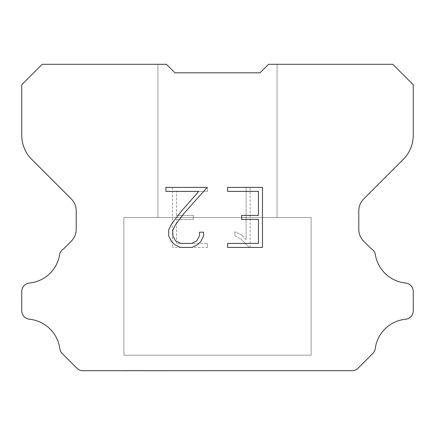 <?xml version="1.0" encoding="UTF-8"?>
<svg xmlns="http://www.w3.org/2000/svg" width="435" height="435" viewBox="0 0 435 435"><rect width="100%" height="100%" fill="white"/><g stroke="black" fill="none" stroke-linecap="round" stroke-linejoin="round"><path stroke-width="0.33" stroke-dasharray="2.17 1.63" d="M277.079 64.304L268.564 64.304L260.054 72.814L174.946 72.814L166.436 64.304L157.921 64.304L157.921 217.5L277.079 217.5L157.921 217.5L277.079 217.5L277.079 64.304L268.564 64.304L260.054 72.814L174.946 72.814L166.436 64.304L157.921 64.304L157.921 217.5L277.079 217.5L157.921 217.5L277.079 217.5L277.079 64.304L268.564 64.304L260.054 72.814L174.946 72.814L166.436 64.304L157.921 64.304L157.921 217.5L277.079 217.5L157.921 217.5L277.079 217.5L277.079 64.304L268.564 64.304L260.054 72.814L174.946 72.814L166.436 64.304L157.921 64.304L157.921 217.5L277.079 217.5L157.921 217.5L277.079 217.5L277.079 64.304L268.564 64.304L260.054 72.814L174.946 72.814L166.436 64.304L157.921 64.304L157.921 217.5L277.079 217.5L157.921 217.5L277.079 217.5L277.079 64.304L268.564 64.304L260.054 72.814L174.946 72.814L166.436 64.304L157.921 64.304L157.921 217.5L277.079 217.5L157.921 217.5L277.079 217.5L277.079 64.304L268.564 64.304L260.054 72.814L174.946 72.814L166.436 64.304L157.921 64.304L157.921 217.5L277.079 217.5L157.921 217.5L277.079 217.5L277.079 64.304L268.564 64.304L260.054 72.814L174.946 72.814L166.436 64.304L157.921 64.304L157.921 217.5L277.079 217.5L157.921 217.5L277.079 217.5L277.079 64.304L268.564 64.304L260.054 72.814L174.946 72.814L166.436 64.304L157.921 64.304L157.921 217.5L277.079 217.5L157.921 217.5L277.079 217.5L277.079 64.304L268.564 64.304L260.054 72.814L174.946 72.814L166.436 64.304L157.921 64.304L157.921 217.5L277.079 217.5L157.921 217.5L277.079 217.5L277.079 64.304L268.564 64.304L260.054 72.814L174.946 72.814L166.436 64.304L157.921 64.304L157.921 217.5L277.079 217.5L157.921 217.5L277.079 217.5L277.079 64.304L268.564 64.304L260.054 72.814L174.946 72.814L166.436 64.304L157.921 64.304L157.921 217.5L277.079 217.5L157.921 217.5L277.079 217.5L277.079 64.304L268.564 64.304L260.054 72.814L174.946 72.814L166.436 64.304L157.921 64.304L157.921 217.5L277.079 217.5L157.921 217.5L277.079 217.5L277.079 64.304L268.564 64.304L260.054 72.814L174.946 72.814L166.436 64.304L157.921 64.304L157.921 217.5L277.079 217.5L157.921 217.5L277.079 217.5L277.079 64.304L268.564 64.304L260.054 72.814L174.946 72.814L166.436 64.304L157.921 64.304L157.921 217.5L277.079 217.5L157.921 217.5L277.079 217.5L277.079 64.304L268.564 64.304L260.054 72.814L174.946 72.814L166.436 64.304L157.921 64.304L157.921 217.5L277.079 217.5L157.921 217.5L277.079 217.5L277.079 64.304L268.564 64.304L260.054 72.814L174.946 72.814L166.436 64.304L157.921 64.304L157.921 217.5L277.079 217.5L157.921 217.5L277.079 217.5L277.079 64.304L268.564 64.304L260.054 72.814L174.946 72.814L166.436 64.304L157.921 64.304L157.921 217.5L277.079 217.5L157.921 217.5L277.079 217.5L277.079 64.304L268.564 64.304L260.054 72.814L174.946 72.814L166.436 64.304L157.921 64.304L157.921 217.5L277.079 217.5L157.921 217.5L277.079 217.5L277.079 64.304L268.564 64.304L260.054 72.814L174.946 72.814L166.436 64.304L157.921 64.304L157.921 217.5L277.079 217.5L157.921 217.5L277.079 217.5L277.079 64.304L268.564 64.304L260.054 72.814L174.946 72.814L166.436 64.304L157.921 64.304L157.921 217.5L277.079 217.5L157.921 217.5L277.079 217.5L277.079 64.304L268.564 64.304L260.054 72.814L174.946 72.814L166.436 64.304L157.921 64.304L157.921 217.5L277.079 217.5L277.079 64.304L268.564 64.304L260.054 72.814L174.946 72.814L166.436 64.304L157.921 64.304L157.921 217.5L277.079 217.5L277.079 64.304L268.564 64.304L260.054 72.814L174.946 72.814L166.436 64.304L157.921 64.304L157.921 217.5L277.079 217.5L277.079 64.304L268.564 64.304L260.054 72.814L174.946 72.814L166.436 64.304L157.921 64.304L157.921 217.5L277.079 217.5L277.079 64.304L268.564 64.304L260.054 72.814L174.946 72.814L166.436 64.304L157.921 64.304L157.921 217.5L277.079 217.5L277.079 64.304L268.564 64.304L260.054 72.814L174.946 72.814L166.436 64.304L157.921 64.304L157.921 217.5L277.079 217.5L277.079 64.304L268.564 64.304L260.054 72.814L174.946 72.814L166.436 64.304L157.921 64.304L157.921 217.5L277.079 217.5L277.079 64.304L268.564 64.304L260.054 72.814L174.946 72.814L166.436 64.304L157.921 64.304L157.921 217.5L277.079 217.5L277.079 64.304L268.564 64.304L260.054 72.814L174.946 72.814L166.436 64.304L157.921 64.304L157.921 217.5L277.079 217.5L277.079 64.304L268.564 64.304L260.054 72.814L174.946 72.814L166.436 64.304L157.921 64.304L157.921 217.5L277.079 217.5L277.079 64.304L268.564 64.304L260.054 72.814L174.946 72.814L166.436 64.304L157.921 64.304L157.921 217.5L277.079 217.5L277.079 64.304L268.564 64.304L260.054 72.814L174.946 72.814L166.436 64.304L157.921 64.304L157.921 217.5L277.079 217.5L277.079 64.304L268.564 64.304L260.054 72.814L174.946 72.814L166.436 64.304L157.921 64.304L157.921 217.5L277.079 217.5L277.079 64.304L268.564 64.304L260.054 72.814L174.946 72.814L166.436 64.304L157.921 64.304L157.921 217.5L277.079 217.5L277.079 64.304L268.564 64.304L260.054 72.814L174.946 72.814L166.436 64.304L157.921 64.304L157.921 217.5L277.079 217.5L277.079 64.304L268.564 64.304L260.054 72.814L174.946 72.814L166.436 64.304L157.921 64.304L157.921 217.5L277.079 217.5L277.079 64.304L268.564 64.304L260.054 72.814L174.946 72.814L166.436 64.304L157.921 64.304L157.921 217.5L277.079 217.5L277.079 64.304L268.564 64.304L260.054 72.814L174.946 72.814L166.436 64.304L157.921 64.304L157.921 217.5L277.079 217.5L277.079 64.304L268.564 64.304L260.054 72.814L174.946 72.814L166.436 64.304L157.921 64.304L157.921 217.5L277.079 217.5L277.079 64.304L268.564 64.304L260.054 72.814L174.946 72.814L166.436 64.304L157.921 64.304L157.921 217.5L277.079 217.5L277.079 64.304L268.564 64.304L260.054 72.814L174.946 72.814L166.436 64.304L157.921 64.304L157.921 217.5L277.079 217.5L277.079 64.304L268.564 64.304L260.054 72.814L174.946 72.814L166.436 64.304L42.179 64.304L21.75 84.733L21.75 135.312A34.044 34.044 0 0 0 31.722 159.384L71.237 198.898A17.019 17.019 0 0 1 76.217 210.931L76.217 229.24A17.019 17.019 0 0 1 71.237 241.278L63.722 248.787A8.51 8.51 0 0 0 59.785 253.681A34.044 34.044 0 0 1 29.417 283.044A8.51 8.51 0 0 0 21.75 291.515L21.75 310.764A8.51 8.51 0 0 0 29.417 319.236A34.044 34.044 0 0 1 59.785 348.604A8.51 8.51 0 0 0 62.205 353.492L76.968 368.255A8.51 8.51 0 0 0 82.03 370.696L352.97 370.696A8.51 8.51 0 0 0 358.032 368.255L372.795 353.492A8.51 8.51 0 0 0 375.215 348.604A34.044 34.044 0 0 1 405.583 319.236A8.51 8.51 0 0 0 413.25 310.764L413.25 291.515A8.51 8.51 0 0 0 405.583 283.044A34.044 34.044 0 0 1 375.215 253.681A8.51 8.51 0 0 0 371.278 248.787L363.763 241.278A17.019 17.019 0 0 1 358.783 229.24L358.783 210.931A17.019 17.019 0 0 1 363.763 198.898L403.278 159.384A34.044 34.044 0 0 0 413.25 135.312L413.25 84.733L392.821 64.304L277.079 64.304M123.883 370.528L311.117 370.696L123.883 370.528M311.117 217.5L123.883 217.5L123.883 355.205L311.117 355.205L123.883 355.205L311.117 355.205L311.117 217.5L123.883 217.5L123.883 355.205L311.117 355.205L123.883 355.205L311.117 355.205L311.117 217.5L123.883 217.5L123.883 355.205L311.117 355.205L123.883 355.205L311.117 355.205L311.117 217.5L123.883 217.5L123.883 355.205L311.117 355.205L123.883 355.205L311.117 355.205L311.117 217.5L123.883 217.5L123.883 355.205L311.117 355.205L123.883 355.205L311.117 355.205L311.117 217.5L123.883 217.5L123.883 355.205L311.117 355.205L123.883 355.205L311.117 355.205L311.117 217.5L123.883 217.5L123.883 355.205L311.117 355.205L123.883 355.205L311.117 355.205L311.117 217.5L123.883 217.5L123.883 355.205L311.117 355.205L123.883 355.205L311.117 355.205L311.117 217.5L123.883 217.5L123.883 355.205L311.117 355.205L123.883 355.205L311.117 355.205L311.117 217.5L123.883 217.5L123.883 355.205L311.117 355.205L123.883 355.205L311.117 355.205L311.117 217.5L123.883 217.5L123.883 355.205L311.117 355.205L123.883 355.205L311.117 355.205L311.117 217.5L123.883 217.5L123.883 355.205L311.117 355.205L123.883 355.205L311.117 355.205L311.117 217.5L123.883 217.5L123.883 355.205L311.117 355.205L123.883 355.205L311.117 355.205L311.117 217.5L123.883 217.5L123.883 355.205L311.117 355.205L123.883 355.205L311.117 355.205L311.117 217.5L123.883 217.5L123.883 355.205L311.117 355.205L123.883 355.205L311.117 355.205L311.117 217.5L123.883 217.5L123.883 355.205L311.117 355.205L123.883 355.205L311.117 355.205L311.117 217.5L123.883 217.5L123.883 355.205L311.117 355.205L123.883 355.205L311.117 355.205L311.117 217.5L123.883 217.5L123.883 355.205L311.117 355.205L123.883 355.205L311.117 355.205L311.117 217.5L123.883 217.5L123.883 355.205L311.117 355.205L123.883 355.205L311.117 355.205L311.117 217.5L123.883 217.5L123.883 355.205L311.117 355.205L123.883 355.205L311.117 355.205L311.117 217.5L123.883 217.5L123.883 355.205L311.117 355.205L123.883 355.205L311.117 355.205L311.117 217.5L123.883 217.5L123.883 355.205L311.117 355.205L311.117 217.5L123.883 217.5L123.883 355.205L311.117 355.205L311.117 217.5L123.883 217.5L123.883 355.205L311.117 355.205L311.117 217.5L123.883 217.5L123.883 355.205L311.117 355.205L311.117 217.5L123.883 217.5L123.883 355.205L311.117 355.205L311.117 217.5L123.883 217.5L123.883 355.205L311.117 355.205L311.117 217.5L123.883 217.5L123.883 355.205L311.117 355.205L311.117 217.5L123.883 217.5L123.883 355.205L311.117 355.205L311.117 217.5L123.883 217.5L123.883 355.205L311.117 355.205L311.117 217.5L123.883 217.5L123.883 355.205L311.117 355.205L311.117 217.5L123.883 217.5L123.883 355.205L311.117 355.205L311.117 217.5L123.883 217.5L123.883 355.205L311.117 355.205L311.117 217.5L123.883 217.5L123.883 355.205L311.117 355.205L311.117 217.5L123.883 217.5L123.883 355.205L311.117 355.205L311.117 217.5L123.883 217.5L123.883 355.205L311.117 355.205L311.117 217.5L123.883 217.5L123.883 355.205L311.117 355.205L311.117 217.5L123.883 217.5L123.883 355.205L311.117 355.205L311.117 217.5L123.883 217.5L123.883 355.205L311.117 355.205L311.117 217.5L123.883 217.5L123.883 355.205L311.117 355.205L311.117 217.5L123.883 217.5L123.883 355.205L311.117 355.205L311.117 217.5L123.883 217.5L123.883 355.205L311.117 355.205L311.117 217.5L123.883 217.5L311.117 217.5M258.466 219.409L258.466 243.431L227.619 243.431L227.619 247.433L262.468 247.433L262.468 187.382L227.619 187.382L227.619 191.384L258.466 191.384L258.466 215.407L241.653 215.407L241.653 219.409L258.466 219.409M203.596 235.808L203.596 232.208L199.529 232.208L199.529 235.493L196.87 240.767L191.59 243.431L180.721 243.431L175.403 240.778L172.787 235.493L172.787 230.224L175.484 224.743L183.809 213.645L207.19 187.382L165.904 187.382L165.904 191.384L198.708 191.384L180.057 212.758L171.575 224.058L168.682 229.805L168.682 235.748L171.575 241.61L174.544 244.541L180.373 247.433L191.906 247.433L197.767 244.584L200.742 241.67L203.596 235.808M176.534 243.431L176.534 219.409L176.534 243.431L207.381 243.431L176.534 243.431M176.534 219.409L193.347 219.409L176.534 219.409M193.347 219.409L193.347 215.407L193.347 219.409M193.347 215.407L176.534 215.407L193.347 215.407M176.534 215.407L176.534 191.384L176.534 215.407M176.534 191.384L207.381 191.384L176.534 191.384M207.381 191.384L207.381 187.382L207.381 191.384M207.381 247.433L207.381 243.431L207.381 247.433L172.532 247.433L207.381 247.433M172.532 187.382L172.532 247.433L172.532 187.382L207.381 187.382L172.532 187.382M234.895 231.703L234.895 235.917L234.895 231.703L241.545 234.982L234.895 231.703M234.895 235.917L240.762 238.886L234.895 235.917M240.762 238.886L249.277 247.357L240.762 238.886M249.277 247.357L250.12 247.357L249.277 247.357M250.12 247.357L250.12 187.306L250.12 247.357M246.118 239.593L241.545 234.982L246.118 239.593L246.118 187.306L246.118 239.593M250.12 187.306L246.118 187.306L250.12 187.306M157.921 64.304L166.436 64.304L174.946 72.814L166.436 64.304L174.946 72.814L166.436 64.304L174.946 72.814L166.436 64.304L174.946 72.814L166.436 64.304L174.946 72.814L166.436 64.304L174.946 72.814L166.436 64.304L174.946 72.814L166.436 64.304L174.946 72.814L166.436 64.304L174.946 72.814L166.436 64.304L174.946 72.814L166.436 64.304L174.946 72.814L166.436 64.304L174.946 72.814L166.436 64.304L174.946 72.814L166.436 64.304L174.946 72.814L166.436 64.304L174.946 72.814L166.436 64.304L174.946 72.814L166.436 64.304L174.946 72.814L166.436 64.304L174.946 72.814L166.436 64.304L174.946 72.814L166.436 64.304L174.946 72.814L166.436 64.304L174.946 72.814L166.436 64.304L157.921 64.304M260.054 72.814L268.564 64.304L260.054 72.814M311.117 370.696L123.883 370.696L311.117 370.696"/><path stroke-width="0.65" d="M258.466 243.431L258.466 219.409L241.653 219.409L241.653 215.407L258.466 215.407L258.466 191.384L227.619 191.384L227.619 187.382L262.468 187.382L262.468 247.433L227.619 247.433L227.619 243.431L258.466 243.431M203.596 232.208L203.596 235.808L200.742 241.67L197.767 244.584L191.906 247.433L180.373 247.433L174.544 244.541L171.575 241.61L168.682 235.748L168.682 229.805L171.575 224.058L180.057 212.758L198.708 191.384L165.904 191.384L165.904 187.382L207.19 187.382L183.809 213.645L175.484 224.743L172.787 230.224L172.787 235.493L175.403 240.778L180.721 243.431L191.59 243.431L196.87 240.767L199.529 235.493L199.529 232.208L203.596 232.208M260.054 72.814L268.564 64.304L392.821 64.304L413.25 84.733L413.25 135.312A34.044 34.044 0 0 1 403.278 159.384L363.763 198.898A17.019 17.019 0 0 0 358.783 210.931L358.783 229.24A17.019 17.019 0 0 0 363.763 241.278L371.278 248.787A8.51 8.51 0 0 1 375.215 253.681A34.044 34.044 0 0 0 405.583 283.044A8.51 8.51 0 0 1 413.25 291.515L413.25 310.764A8.51 8.51 0 0 1 405.583 319.236A34.044 34.044 0 0 0 375.215 348.604A8.51 8.51 0 0 1 372.795 353.492L358.032 368.255A8.51 8.51 0 0 1 352.97 370.696L82.03 370.696A8.51 8.51 0 0 1 76.968 368.255L62.205 353.492A8.51 8.51 0 0 1 59.785 348.604A34.044 34.044 0 0 0 29.417 319.236A8.51 8.51 0 0 1 21.75 310.764L21.75 291.515A8.51 8.51 0 0 1 29.417 283.044A34.044 34.044 0 0 0 59.785 253.681A8.51 8.51 0 0 1 63.722 248.787L71.237 241.278A17.019 17.019 0 0 0 76.217 229.24L76.217 210.931A17.019 17.019 0 0 0 71.237 198.898L31.722 159.384A34.044 34.044 0 0 1 21.75 135.312L21.75 84.733L42.179 64.304L166.436 64.304L174.946 72.814L260.054 72.814"/></g></svg>
